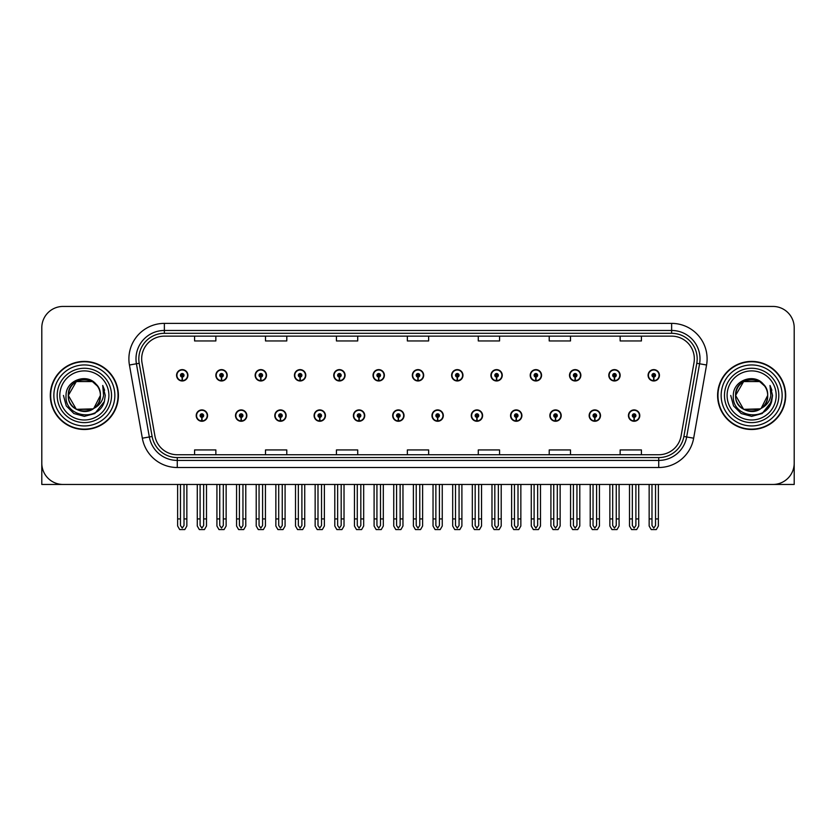 <?xml version="1.0" encoding="UTF-8"?>
<svg xmlns="http://www.w3.org/2000/svg" width="836" height="836" viewBox="0 0 836 836"><rect width="100%" height="100%" fill="white"/><g stroke="black" fill="none" stroke-linecap="round" stroke-linejoin="round"><path stroke-width="1.25" d="M549.858 415.586A5.674 5.674 0 0 0 555.532 421.26A5.674 5.674 0 0 0 561.207 415.586A5.674 5.674 0 0 0 555.532 409.912A5.674 5.674 0 0 0 549.858 415.586M510.556 415.586A5.674 5.674 0 0 0 516.23 421.26A5.674 5.674 0 0 0 521.904 415.586A5.674 5.674 0 0 0 516.23 409.912A5.674 5.674 0 0 0 510.556 415.586M471.264 415.586A5.674 5.674 0 0 0 476.938 421.26A5.674 5.674 0 0 0 482.612 415.586A5.674 5.674 0 0 0 476.938 409.912A5.674 5.674 0 0 0 471.264 415.586M431.972 415.586A5.674 5.674 0 0 0 437.646 421.26A5.674 5.674 0 0 0 443.32 415.586A5.674 5.674 0 0 0 437.646 409.912A5.674 5.674 0 0 0 431.972 415.586M392.68 415.586A5.674 5.674 0 0 0 398.354 421.26A5.674 5.674 0 0 0 404.028 415.586A5.674 5.674 0 0 0 398.354 409.912A5.674 5.674 0 0 0 392.68 415.586M353.388 415.586A5.674 5.674 0 0 0 359.062 421.26A5.674 5.674 0 0 0 364.736 415.586A5.674 5.674 0 0 0 359.062 409.912A5.674 5.674 0 0 0 353.388 415.586M314.096 415.586A5.674 5.674 0 0 0 319.77 421.26A5.674 5.674 0 0 0 325.444 415.586A5.674 5.674 0 0 0 319.77 409.912A5.674 5.674 0 0 0 314.096 415.586M274.793 415.586A5.674 5.674 0 0 0 280.468 421.26A5.674 5.674 0 0 0 286.142 415.586A5.674 5.674 0 0 0 280.468 409.912A5.674 5.674 0 0 0 274.793 415.586M235.501 415.586A5.674 5.674 0 0 0 241.176 421.26A5.674 5.674 0 0 0 246.85 415.586A5.674 5.674 0 0 0 241.176 409.912A5.674 5.674 0 0 0 235.501 415.586M196.209 415.586A5.674 5.674 0 0 0 201.884 421.26A5.674 5.674 0 0 0 207.558 415.586A5.674 5.674 0 0 0 201.884 409.912A5.674 5.674 0 0 0 196.209 415.586M589.15 415.586A5.674 5.674 0 0 0 594.824 421.26A5.674 5.674 0 0 0 600.499 415.586A5.674 5.674 0 0 0 594.824 409.912A5.674 5.674 0 0 0 589.15 415.586M608.796 375.301A5.674 5.674 0 0 0 614.47 380.976A5.674 5.674 0 0 0 620.145 375.301A5.674 5.674 0 0 0 614.47 369.627A5.674 5.674 0 0 0 608.796 375.301M569.504 375.301A5.674 5.674 0 0 0 575.178 380.976A5.674 5.674 0 0 0 580.853 375.301A5.674 5.674 0 0 0 575.178 369.627A5.674 5.674 0 0 0 569.504 375.301M530.212 375.301A5.674 5.674 0 0 0 535.886 380.976A5.674 5.674 0 0 0 541.561 375.301A5.674 5.674 0 0 0 535.886 369.627A5.674 5.674 0 0 0 530.212 375.301M490.91 375.301A5.674 5.674 0 0 0 496.584 380.976A5.674 5.674 0 0 0 502.258 375.301A5.674 5.674 0 0 0 496.584 369.627A5.674 5.674 0 0 0 490.91 375.301M451.618 375.301A5.674 5.674 0 0 0 457.292 380.976A5.674 5.674 0 0 0 462.966 375.301A5.674 5.674 0 0 0 457.292 369.627A5.674 5.674 0 0 0 451.618 375.301M412.326 375.301A5.674 5.674 0 0 0 418 380.976A5.674 5.674 0 0 0 423.674 375.301A5.674 5.674 0 0 0 418 369.627A5.674 5.674 0 0 0 412.326 375.301M373.034 375.301A5.674 5.674 0 0 0 378.708 380.976A5.674 5.674 0 0 0 384.382 375.301A5.674 5.674 0 0 0 378.708 369.627A5.674 5.674 0 0 0 373.034 375.301M333.742 375.301A5.674 5.674 0 0 0 339.416 380.976A5.674 5.674 0 0 0 345.09 375.301A5.674 5.674 0 0 0 339.416 369.627A5.674 5.674 0 0 0 333.742 375.301M294.439 375.301A5.674 5.674 0 0 0 300.114 380.976A5.674 5.674 0 0 0 305.788 375.301A5.674 5.674 0 0 0 300.114 369.627A5.674 5.674 0 0 0 294.439 375.301M255.147 375.301A5.674 5.674 0 0 0 260.822 380.976A5.674 5.674 0 0 0 266.496 375.301A5.674 5.674 0 0 0 260.822 369.627A5.674 5.674 0 0 0 255.147 375.301M215.855 375.301A5.674 5.674 0 0 0 221.53 380.976A5.674 5.674 0 0 0 227.204 375.301A5.674 5.674 0 0 0 221.53 369.627A5.674 5.674 0 0 0 215.855 375.301M176.563 375.301A5.674 5.674 0 0 0 182.238 380.976A5.674 5.674 0 0 0 187.912 375.301A5.674 5.674 0 0 0 182.238 369.627A5.674 5.674 0 0 0 176.563 375.301M628.442 415.586A5.674 5.674 0 0 0 634.116 421.26A5.674 5.674 0 0 0 639.791 415.586A5.674 5.674 0 0 0 634.116 409.912A5.674 5.674 0 0 0 628.442 415.586M648.088 375.301A5.674 5.674 0 0 0 653.762 380.976A5.674 5.674 0 0 0 659.437 375.301A5.674 5.674 0 0 0 653.762 369.627A5.674 5.674 0 0 0 648.088 375.301M728.95 484.462L794.2 484.462L794.2 327.712A21.276 21.276 0 0 0 772.924 306.436L63.076 306.436A21.276 21.276 0 0 0 41.8 327.712L41.8 484.462L107.05 484.462M50.306 395.449A34.046 34.046 0 0 0 84.352 429.495A34.046 34.046 0 0 0 118.398 395.449A34.046 34.046 0 0 0 84.352 361.403A34.046 34.046 0 0 0 50.306 395.449M717.601 395.449A34.046 34.046 0 0 0 751.648 429.495A34.046 34.046 0 0 0 785.694 395.449A34.046 34.046 0 0 0 751.648 361.403A34.046 34.046 0 0 0 717.601 395.449M141.671 358.843A22.697 22.697 0 0 1 164.368 336.145L671.632 336.145A22.697 22.697 0 0 1 693.985 362.793L681.079 435.984A22.697 22.697 0 0 1 658.726 454.742L177.274 454.742A22.697 22.697 0 0 1 154.921 435.984L142.016 362.793A22.697 22.697 0 0 1 141.671 358.843M138.828 358.843A25.529 25.529 0 0 0 139.215 363.284L152.121 436.476A25.529 25.529 0 0 0 177.274 457.574L658.726 457.574A25.529 25.529 0 0 0 683.879 436.476L696.785 363.284A25.529 25.529 0 0 0 671.632 333.313L164.368 333.313A25.529 25.529 0 0 0 138.828 358.843M129.434 365.008A35.467 35.467 0 0 1 164.368 323.386L671.632 323.386A35.467 35.467 0 0 1 706.566 365.008L693.661 438.2A35.467 35.467 0 0 1 658.726 467.512L177.274 467.512A35.467 35.467 0 0 1 142.339 438.2L129.434 365.008L136.425 363.775A28.372 28.372 0 0 1 164.368 330.471L671.632 330.471A28.372 28.372 0 0 1 699.575 363.775L686.669 436.967A28.372 28.372 0 0 1 658.726 460.417L177.274 460.417A28.372 28.372 0 0 1 149.331 436.967L136.425 363.775A28.372 28.372 0 0 1 135.996 358.843M772.924 306.436L63.076 306.436M41.8 327.712L41.8 463.186A21.276 21.276 0 0 0 63.076 484.462L772.924 484.462A21.276 21.276 0 0 0 794.2 463.186L794.2 327.712M407.362 336.145L407.362 340.952L428.638 340.952L428.638 336.145M336.438 336.145L336.438 340.952L357.714 340.952L357.714 336.145M265.503 336.145L265.503 340.952L286.779 340.952L286.779 336.145M194.579 336.145L194.579 340.952L215.855 340.952L215.855 336.145M478.286 336.145L478.286 340.952L499.562 340.952L499.562 336.145M549.221 336.145L549.221 340.952L570.497 340.952L570.497 336.145M620.145 336.145L620.145 340.952L641.421 340.952L641.421 336.145M428.638 454.742L428.638 449.935L407.362 449.935L407.362 454.742M357.714 454.742L357.714 449.935L336.438 449.935L336.438 454.742M286.779 454.742L286.779 449.935L265.503 449.935L265.503 454.742M215.855 454.742L215.855 449.935L194.579 449.935L194.579 454.742M499.562 454.742L499.562 449.935L478.286 449.935L478.286 454.742M570.497 454.742L570.497 449.935L549.221 449.935L549.221 454.742M641.421 454.742L641.421 449.935L620.145 449.935L620.145 454.742M635.893 484.462L635.893 525.51L634.116 528.049L632.34 525.51L632.34 518.926L629.508 518.926L629.508 526.022L631.556 529.564L636.677 529.564L638.725 526.022L638.725 484.462M634.043 417.363L633.887 420.905A5.319 5.319 0 0 1 628.797 415.586A5.319 5.319 0 0 1 634.116 410.267A5.319 5.319 0 0 1 639.435 415.586A5.319 5.319 0 0 1 634.346 420.905L634.19 417.363A1.776 1.776 0 0 0 635.893 415.586A1.776 1.776 0 0 0 634.116 413.82A1.776 1.776 0 0 0 632.34 415.586A1.776 1.776 0 0 0 634.043 417.363L634.085 416.297A0.711 0.711 0 0 1 633.406 415.586A0.711 0.711 0 0 1 634.116 414.875A0.711 0.711 0 0 1 634.827 415.586A0.711 0.711 0 0 1 634.148 416.297L634.19 417.363M629.508 484.462L629.508 518.926M632.34 484.462L632.34 518.926M635.893 518.926L638.725 518.926M655.539 484.462L655.539 525.51L653.762 528.049L651.986 525.51L651.986 518.926L649.154 518.926L649.154 526.022L651.202 529.564L656.323 529.564L658.371 526.022L658.371 484.462M653.689 377.078L653.533 380.62A5.319 5.319 0 0 1 648.443 375.301A5.319 5.319 0 0 1 653.762 369.982A5.319 5.319 0 0 1 659.082 375.301A5.319 5.319 0 0 1 653.992 380.62L653.836 377.078A1.776 1.776 0 0 0 655.539 375.301A1.776 1.776 0 0 0 653.762 373.525A1.776 1.776 0 0 0 651.986 375.301A1.776 1.776 0 0 0 653.689 377.078L653.731 376.012A0.711 0.711 0 0 1 653.052 375.301A0.711 0.711 0 0 1 653.762 374.591A0.711 0.711 0 0 1 654.473 375.301A0.711 0.711 0 0 1 653.794 376.012L653.836 377.078M649.154 484.462L649.154 518.926M651.986 484.462L651.986 518.926M655.539 518.926L658.371 518.926M596.59 484.462L596.59 525.51L594.824 528.049L593.048 525.51L593.048 518.926L590.216 518.926L590.216 526.022L592.264 529.564L597.385 529.564L599.433 526.022L599.433 484.462M594.741 417.363L594.595 420.905A5.319 5.319 0 0 1 589.505 415.586A5.319 5.319 0 0 1 594.824 410.267A5.319 5.319 0 0 1 600.143 415.586A5.319 5.319 0 0 1 595.054 420.905L594.898 417.363A1.776 1.776 0 0 0 596.59 415.586A1.776 1.776 0 0 0 594.824 413.82A1.776 1.776 0 0 0 593.048 415.586A1.776 1.776 0 0 0 594.741 417.363L594.793 416.297A0.711 0.711 0 0 1 594.114 415.586A0.711 0.711 0 0 1 594.824 414.875A0.711 0.711 0 0 1 595.535 415.586A0.711 0.711 0 0 1 594.856 416.297L594.898 417.363M590.216 484.462L590.216 518.926M593.048 484.462L593.048 518.926M596.59 518.926L599.433 518.926M557.298 484.462L557.298 525.51L555.532 528.049L553.756 525.51L553.756 518.926L550.914 518.926L550.914 526.022L552.962 529.564L558.093 529.564L560.141 526.022L560.141 484.462M555.449 417.363L555.292 420.905A5.319 5.319 0 0 1 550.213 415.586A5.319 5.319 0 0 1 555.532 410.267A5.319 5.319 0 0 1 560.851 415.586A5.319 5.319 0 0 1 555.762 420.905L555.606 417.363A1.776 1.776 0 0 0 557.298 415.586A1.776 1.776 0 0 0 555.532 413.82A1.776 1.776 0 0 0 553.756 415.586A1.776 1.776 0 0 0 555.449 417.363L555.501 416.297A0.711 0.711 0 0 1 554.822 415.586A0.711 0.711 0 0 1 555.532 414.875A0.711 0.711 0 0 1 556.243 415.586A0.711 0.711 0 0 1 555.564 416.297L555.606 417.363M550.914 484.462L550.914 518.926M553.756 484.462L553.756 518.926M557.298 518.926L560.141 518.926M518.006 484.462L518.006 525.51L516.23 528.049L514.464 525.51L514.464 518.926L511.622 518.926L511.622 526.022L513.67 529.564L518.801 529.564L520.849 526.022L520.849 484.462M516.157 417.363L516 420.905A5.319 5.319 0 0 1 510.911 415.586A5.319 5.319 0 0 1 516.23 410.267A5.319 5.319 0 0 1 521.559 415.586A5.319 5.319 0 0 1 516.47 420.905L516.314 417.363A1.776 1.776 0 0 0 518.006 415.586A1.776 1.776 0 0 0 516.23 413.82A1.776 1.776 0 0 0 514.464 415.586A1.776 1.776 0 0 0 516.157 417.363L516.199 416.297A0.711 0.711 0 0 1 515.53 415.586A0.711 0.711 0 0 1 516.23 414.875A0.711 0.711 0 0 1 516.941 415.586A0.711 0.711 0 0 1 516.261 416.297L516.314 417.363M511.622 484.462L511.622 518.926M514.464 484.462L514.464 518.926M518.006 518.926L520.849 518.926M616.247 484.462L616.247 525.51L614.47 528.049L612.694 525.51L612.694 518.926L609.862 518.926L609.862 526.022L611.91 529.564L617.031 529.564L619.079 526.022L619.079 484.462M614.397 377.078L614.241 380.62A5.319 5.319 0 0 1 609.151 375.301A5.319 5.319 0 0 1 614.47 369.982A5.319 5.319 0 0 1 619.789 375.301A5.319 5.319 0 0 1 614.7 380.62L614.544 377.078A1.776 1.776 0 0 0 616.247 375.301A1.776 1.776 0 0 0 614.47 373.525A1.776 1.776 0 0 0 612.694 375.301A1.776 1.776 0 0 0 614.397 377.078L614.439 376.012A0.711 0.711 0 0 1 613.76 375.301A0.711 0.711 0 0 1 614.47 374.591A0.711 0.711 0 0 1 615.181 375.301A0.711 0.711 0 0 1 614.502 376.012L614.544 377.078M609.862 484.462L609.862 518.926M612.694 484.462L612.694 518.926M616.247 518.926L619.079 518.926M576.944 484.462L576.944 525.51L575.178 528.049L573.402 525.51L573.402 518.926L570.57 518.926L570.57 526.022L572.608 529.564L577.739 529.564L579.787 526.022L579.787 484.462M575.095 377.078L574.949 380.62A5.319 5.319 0 0 1 569.859 375.301A5.319 5.319 0 0 1 575.178 369.982A5.319 5.319 0 0 1 580.497 375.301A5.319 5.319 0 0 1 575.408 380.62L575.252 377.078A1.776 1.776 0 0 0 576.944 375.301A1.776 1.776 0 0 0 575.178 373.525A1.776 1.776 0 0 0 573.402 375.301A1.776 1.776 0 0 0 575.095 377.078L575.147 376.012A0.711 0.711 0 0 1 574.468 375.301A0.711 0.711 0 0 1 575.178 374.591A0.711 0.711 0 0 1 575.889 375.301A0.711 0.711 0 0 1 575.21 376.012L575.252 377.078M570.57 484.462L570.57 518.926M573.402 484.462L573.402 518.926M576.944 518.926L579.787 518.926M537.652 484.462L537.652 525.51L535.886 528.049L534.11 525.51L534.11 518.926L531.268 518.926L531.268 526.022L533.316 529.564L538.447 529.564L540.495 526.022L540.495 484.462M535.803 377.078L535.646 380.62A5.319 5.319 0 0 1 530.557 375.301A5.319 5.319 0 0 1 535.886 369.982A5.319 5.319 0 0 1 541.205 375.301A5.319 5.319 0 0 1 536.116 380.62L535.96 377.078A1.776 1.776 0 0 0 537.652 375.301A1.776 1.776 0 0 0 535.886 373.525A1.776 1.776 0 0 0 534.11 375.301A1.776 1.776 0 0 0 535.803 377.078L535.855 376.012A0.711 0.711 0 0 1 535.176 375.301A0.711 0.711 0 0 1 535.886 374.591A0.711 0.711 0 0 1 536.587 375.301A0.711 0.711 0 0 1 535.918 376.012L535.96 377.078M531.268 484.462L531.268 518.926M534.11 484.462L534.11 518.926M537.652 518.926L540.495 518.926M498.36 484.462L498.36 525.51L496.584 528.049L494.818 525.51L494.818 518.926L491.976 518.926L491.976 526.022L494.024 529.564L499.155 529.564L501.203 526.022L501.203 484.462M496.511 377.078L496.354 380.62A5.319 5.319 0 0 1 491.265 375.301A5.319 5.319 0 0 1 496.584 369.982A5.319 5.319 0 0 1 501.903 375.301A5.319 5.319 0 0 1 496.824 380.62L496.668 377.078A1.776 1.776 0 0 0 498.36 375.301A1.776 1.776 0 0 0 496.584 373.525A1.776 1.776 0 0 0 494.818 375.301A1.776 1.776 0 0 0 496.511 377.078L496.553 376.012A0.711 0.711 0 0 1 495.873 375.301A0.711 0.711 0 0 1 496.584 374.591A0.711 0.711 0 0 1 497.295 375.301A0.711 0.711 0 0 1 496.615 376.012L496.668 377.078M491.976 484.462L491.976 518.926M494.818 484.462L494.818 518.926M498.36 518.926L501.203 518.926M108.899 395.449A24.547 24.547 0 0 1 84.352 419.985A24.547 24.547 0 0 1 59.816 395.449A24.547 24.547 0 0 1 84.352 370.902A24.547 24.547 0 0 1 108.899 395.449M93.109 408.877L76.337 409.326L68.322 395.449C67.34 374.758 101.375 374.758 100.393 395.449C101.375 416.129 67.34 416.129 68.322 395.449C67.643 408.156 84.269 416.328 93.914 408.323A16.03 16.03 0 0 0 97.352 386.044C89.107 371.999 65.689 379.575 66.044 395.449C64.184 417.436 98.7 422.379 104.354 401.562L105.263 395.449L102.723 385.448L103.58 395.449C102.483 401.343 99.265 405.638 93.914 408.323L92.378 409.326L76.337 409.326L68.322 395.449L76.337 381.561M50.662 395.449A33.691 33.691 0 0 1 84.352 361.758A33.691 33.691 0 0 1 118.043 395.449A33.691 33.691 0 0 1 84.352 429.14A33.691 33.691 0 0 1 50.662 395.449M100.393 395.449C101.375 416.129 67.34 416.129 68.322 395.449C67.34 374.758 101.375 374.758 100.393 395.449L93.768 408.428M81.134 379.743C73.213 381.916 68.939 387.152 68.322 395.449L76.337 381.561L92.378 381.561L97.352 386.044M102.723 385.448L104.615 390.245M104.364 401.531L94.813 413.548L84.352 416.359L73.902 413.548L66.253 405.899L63.442 395.449M776.184 395.449A24.547 24.547 0 0 1 751.648 419.985A24.547 24.547 0 0 1 727.101 395.449A24.547 24.547 0 0 1 751.648 370.902A24.547 24.547 0 0 1 776.184 395.449M760.394 408.877L743.622 409.326L735.607 395.449C734.625 374.758 768.66 374.758 767.678 395.449C768.66 416.129 734.625 416.129 735.607 395.449C734.625 374.758 768.66 374.758 767.678 395.449L761.188 408.334A16.03 16.03 0 0 0 764.637 386.044C756.392 371.999 732.973 379.575 733.329 395.449C731.469 417.436 765.985 422.379 771.638 401.562L772.558 395.449L770.008 385.448L770.865 395.449C769.768 401.343 766.549 405.638 761.199 408.323L759.663 409.326L743.622 409.326L735.607 395.449L743.622 381.561M717.957 395.449A33.691 33.691 0 0 1 751.648 361.758A33.691 33.691 0 0 1 785.338 395.449A33.691 33.691 0 0 1 751.648 429.14A33.691 33.691 0 0 1 717.957 395.449M767.678 395.449C768.66 416.129 734.625 416.129 735.607 395.449L743.622 381.561L759.663 381.561L764.637 386.044M761.199 408.323C751.554 416.328 734.928 408.156 735.607 395.449C736.223 387.152 740.497 381.916 748.429 379.743M770.008 385.448L771.9 390.245L770.05 385.521M771.649 401.531L762.098 413.548L751.648 416.359L741.187 413.548L733.538 405.899L730.737 395.449L733.538 405.899L741.187 413.548L751.648 416.359L762.098 413.548L769.747 405.899L772.558 395.449M478.714 484.462L478.714 525.51L476.938 528.049L475.172 525.51L475.172 518.926L472.33 518.926L472.33 526.022L474.378 529.564L479.509 529.564L481.546 526.022L481.546 484.462M476.865 417.363L476.708 420.905A5.319 5.319 0 0 1 471.619 415.586A5.319 5.319 0 0 1 476.938 410.267A5.319 5.319 0 0 1 482.257 415.586A5.319 5.319 0 0 1 477.168 420.905L477.022 417.363A1.776 1.776 0 0 0 478.714 415.586A1.776 1.776 0 0 0 476.938 413.82A1.776 1.776 0 0 0 475.172 415.586A1.776 1.776 0 0 0 476.865 417.363L476.907 416.297A0.711 0.711 0 0 1 476.227 415.586A0.711 0.711 0 0 1 476.938 414.875A0.711 0.711 0 0 1 477.649 415.586A0.711 0.711 0 0 1 476.969 416.297L477.022 417.363M472.33 484.462L472.33 518.926M475.172 484.462L475.172 518.926M478.714 518.926L481.546 518.926M439.422 484.462L439.422 525.51L437.646 528.049L435.87 525.51L435.87 518.926L433.038 518.926L433.038 526.022L435.086 529.564L440.206 529.564L442.254 526.022L442.254 484.462M437.573 417.363L437.416 420.905A5.319 5.319 0 0 1 432.327 415.586A5.319 5.319 0 0 1 437.646 410.267A5.319 5.319 0 0 1 442.965 415.586A5.319 5.319 0 0 1 437.876 420.905L437.719 417.363A1.776 1.776 0 0 0 439.422 415.586A1.776 1.776 0 0 0 437.646 413.82A1.776 1.776 0 0 0 435.87 415.586A1.776 1.776 0 0 0 437.573 417.363L437.615 416.297A0.711 0.711 0 0 1 436.935 415.586A0.711 0.711 0 0 1 437.646 414.875A0.711 0.711 0 0 1 438.357 415.586A0.711 0.711 0 0 1 437.677 416.297L437.719 417.363M433.038 484.462L433.038 518.926M435.87 484.462L435.87 518.926M439.422 518.926L442.254 518.926M400.13 484.462L400.13 525.51L398.354 528.049L396.577 525.51L396.577 518.926L393.746 518.926L393.746 526.022L395.794 529.564L400.914 529.564L402.962 526.022L402.962 484.462M398.281 417.363L398.124 420.905A5.319 5.319 0 0 1 393.035 415.586A5.319 5.319 0 0 1 398.354 410.267A5.319 5.319 0 0 1 403.673 415.586A5.319 5.319 0 0 1 398.584 420.905L398.427 417.363A1.776 1.776 0 0 0 400.13 415.586A1.776 1.776 0 0 0 398.354 413.82A1.776 1.776 0 0 0 396.577 415.586A1.776 1.776 0 0 0 398.281 417.363L398.323 416.297A0.711 0.711 0 0 1 397.643 415.586A0.711 0.711 0 0 1 398.354 414.875A0.711 0.711 0 0 1 399.065 415.586A0.711 0.711 0 0 1 398.385 416.297L398.427 417.363M393.746 484.462L393.746 518.926M396.577 484.462L396.577 518.926M400.13 518.926L402.962 518.926M459.068 484.462L459.068 525.51L457.292 528.049L455.515 525.51L455.515 518.926L452.684 518.926L452.684 526.022L454.732 529.564L459.852 529.564L461.9 526.022L461.9 484.462M457.219 377.078L457.062 380.62A5.319 5.319 0 0 1 451.973 375.301A5.319 5.319 0 0 1 457.292 369.982A5.319 5.319 0 0 1 462.611 375.301A5.319 5.319 0 0 1 457.522 380.62L457.376 377.078A1.776 1.776 0 0 0 459.068 375.301A1.776 1.776 0 0 0 457.292 373.525A1.776 1.776 0 0 0 455.515 375.301A1.776 1.776 0 0 0 457.219 377.078L457.261 376.012A0.711 0.711 0 0 1 456.581 375.301A0.711 0.711 0 0 1 457.292 374.591A0.711 0.711 0 0 1 458.003 375.301A0.711 0.711 0 0 1 457.323 376.012L457.376 377.078M452.684 484.462L452.684 518.926M455.515 484.462L455.515 518.926M459.068 518.926L461.9 518.926M419.776 484.462L419.776 525.51L418 528.049L416.224 525.51L416.224 518.926L413.392 518.926L413.392 526.022L415.44 529.564L420.56 529.564L422.608 526.022L422.608 484.462M417.927 377.078L417.77 380.62A5.319 5.319 0 0 1 412.681 375.301A5.319 5.319 0 0 1 418 369.982A5.319 5.319 0 0 1 423.319 375.301A5.319 5.319 0 0 1 418.23 380.62L418.073 377.078A1.776 1.776 0 0 0 419.776 375.301A1.776 1.776 0 0 0 418 373.525A1.776 1.776 0 0 0 416.224 375.301A1.776 1.776 0 0 0 417.927 377.078L417.969 376.012A0.711 0.711 0 0 1 417.289 375.301A0.711 0.711 0 0 1 418 374.591A0.711 0.711 0 0 1 418.711 375.301A0.711 0.711 0 0 1 418.031 376.012L418.073 377.078M413.392 484.462L413.392 518.926M416.224 484.462L416.224 518.926M419.776 518.926L422.608 518.926M380.485 484.462L380.485 525.51L378.708 528.049L376.931 525.51L376.931 518.926L374.1 518.926L374.1 526.022L376.148 529.564L381.268 529.564L383.316 526.022L383.316 484.462M378.624 377.078L378.478 380.62A5.319 5.319 0 0 1 373.389 375.301A5.319 5.319 0 0 1 378.708 369.982A5.319 5.319 0 0 1 384.027 375.301A5.319 5.319 0 0 1 378.938 380.62L378.781 377.078A1.776 1.776 0 0 0 380.485 375.301A1.776 1.776 0 0 0 378.708 373.525A1.776 1.776 0 0 0 376.931 375.301A1.776 1.776 0 0 0 378.624 377.078L378.677 376.012A0.711 0.711 0 0 1 377.997 375.301A0.711 0.711 0 0 1 378.708 374.591A0.711 0.711 0 0 1 379.419 375.301A0.711 0.711 0 0 1 378.739 376.012L378.781 377.078M374.1 484.462L374.1 518.926M376.931 484.462L376.931 518.926M380.485 518.926L383.316 518.926M360.828 484.462L360.828 525.51L359.062 528.049L357.285 525.51L357.285 518.926L354.454 518.926L354.454 526.022L356.491 529.564L361.622 529.564L363.67 526.022L363.67 484.462M358.978 417.363L358.832 420.905A5.319 5.319 0 0 1 353.743 415.586A5.319 5.319 0 0 1 359.062 410.267A5.319 5.319 0 0 1 364.381 415.586A5.319 5.319 0 0 1 359.292 420.905L359.135 417.363A1.776 1.776 0 0 0 360.828 415.586A1.776 1.776 0 0 0 359.062 413.82A1.776 1.776 0 0 0 357.285 415.586A1.776 1.776 0 0 0 358.978 417.363L359.031 416.297A0.711 0.711 0 0 1 358.351 415.586A0.711 0.711 0 0 1 359.062 414.875A0.711 0.711 0 0 1 359.773 415.586A0.711 0.711 0 0 1 359.093 416.297L359.135 417.363M354.454 484.462L354.454 518.926M357.285 484.462L357.285 518.926M360.828 518.926L363.67 518.926M321.536 484.462L321.536 525.51L319.77 528.049L317.993 525.51L317.993 518.926L315.151 518.926L315.151 526.022L317.199 529.564L322.33 529.564L324.378 526.022L324.378 484.462M319.686 417.363L319.53 420.905A5.319 5.319 0 0 1 314.44 415.586A5.319 5.319 0 0 1 319.77 410.267A5.319 5.319 0 0 1 325.089 415.586A5.319 5.319 0 0 1 320 420.905L319.843 417.363A1.776 1.776 0 0 0 321.536 415.586A1.776 1.776 0 0 0 319.77 413.82A1.776 1.776 0 0 0 317.993 415.586A1.776 1.776 0 0 0 319.686 417.363L319.739 416.297A0.711 0.711 0 0 1 319.059 415.586A0.711 0.711 0 0 1 319.77 414.875A0.711 0.711 0 0 1 320.47 415.586A0.711 0.711 0 0 1 319.801 416.297L319.843 417.363M315.151 484.462L315.151 518.926M317.993 484.462L317.993 518.926M321.536 518.926L324.378 518.926M282.244 484.462L282.244 525.51L280.468 528.049L278.701 525.51L278.701 518.926L275.859 518.926L275.859 526.022L277.907 529.564L283.038 529.564L285.086 526.022L285.086 484.462M280.394 417.363L280.238 420.905A5.319 5.319 0 0 1 275.149 415.586A5.319 5.319 0 0 1 280.468 410.267A5.319 5.319 0 0 1 285.787 415.586A5.319 5.319 0 0 1 280.708 420.905L280.551 417.363A1.776 1.776 0 0 0 282.244 415.586A1.776 1.776 0 0 0 280.468 413.82A1.776 1.776 0 0 0 278.701 415.586A1.776 1.776 0 0 0 280.394 417.363L280.436 416.297A0.711 0.711 0 0 1 279.757 415.586A0.711 0.711 0 0 1 280.468 414.875A0.711 0.711 0 0 1 281.178 415.586A0.711 0.711 0 0 1 280.499 416.297L280.551 417.363M275.859 484.462L275.859 518.926M278.701 484.462L278.701 518.926M282.244 518.926L285.086 518.926M242.952 484.462L242.952 525.51L241.176 528.049L239.409 525.51L239.409 518.926L236.567 518.926L236.567 526.022L238.615 529.564L243.736 529.564L245.784 526.022L245.784 484.462M241.102 417.363L240.946 420.905A5.319 5.319 0 0 1 235.856 415.586A5.319 5.319 0 0 1 241.176 410.267A5.319 5.319 0 0 1 246.495 415.586A5.319 5.319 0 0 1 241.405 420.905L241.259 417.363A1.776 1.776 0 0 0 242.952 415.586A1.776 1.776 0 0 0 241.176 413.82A1.776 1.776 0 0 0 239.409 415.586A1.776 1.776 0 0 0 241.102 417.363L241.144 416.297A0.711 0.711 0 0 1 240.465 415.586A0.711 0.711 0 0 1 241.176 414.875A0.711 0.711 0 0 1 241.886 415.586A0.711 0.711 0 0 1 241.207 416.297L241.259 417.363M236.567 484.462L236.567 518.926M239.409 484.462L239.409 518.926M242.952 518.926L245.784 518.926M203.66 484.462L203.66 525.51L201.884 528.049L200.107 525.51L200.107 518.926L197.275 518.926L197.275 526.022L199.323 529.564L204.444 529.564L206.492 526.022L206.492 484.462M201.81 417.363L201.654 420.905A5.319 5.319 0 0 1 196.564 415.586A5.319 5.319 0 0 1 201.884 410.267A5.319 5.319 0 0 1 207.203 415.586A5.319 5.319 0 0 1 202.113 420.905L201.957 417.363A1.776 1.776 0 0 0 203.66 415.586A1.776 1.776 0 0 0 201.884 413.82A1.776 1.776 0 0 0 200.107 415.586A1.776 1.776 0 0 0 201.81 417.363L201.852 416.297A0.711 0.711 0 0 1 201.173 415.586A0.711 0.711 0 0 1 201.884 414.875A0.711 0.711 0 0 1 202.594 415.586A0.711 0.711 0 0 1 201.915 416.297L201.957 417.363M197.275 484.462L197.275 518.926M200.107 484.462L200.107 518.926M203.66 518.926L206.492 518.926M341.182 484.462L341.182 525.51L339.416 528.049L337.639 525.51L337.639 518.926L334.797 518.926L334.797 526.022L336.845 529.564L341.976 529.564L344.024 526.022L344.024 484.462M339.332 377.078L339.176 380.62A5.319 5.319 0 0 1 334.097 375.301A5.319 5.319 0 0 1 339.416 369.982A5.319 5.319 0 0 1 344.735 375.301A5.319 5.319 0 0 1 339.646 380.62L339.489 377.078A1.776 1.776 0 0 0 341.182 375.301A1.776 1.776 0 0 0 339.416 373.525A1.776 1.776 0 0 0 337.639 375.301A1.776 1.776 0 0 0 339.332 377.078L339.385 376.012A0.711 0.711 0 0 1 338.705 375.301A0.711 0.711 0 0 1 339.416 374.591A0.711 0.711 0 0 1 340.127 375.301A0.711 0.711 0 0 1 339.447 376.012L339.489 377.078M334.797 484.462L334.797 518.926M337.639 484.462L337.639 518.926M341.182 518.926L344.024 518.926M301.89 484.462L301.89 525.51L300.114 528.049L298.347 525.51L298.347 518.926L295.505 518.926L295.505 526.022L297.553 529.564L302.684 529.564L304.732 526.022L304.732 484.462M300.04 377.078L299.884 380.62A5.319 5.319 0 0 1 294.795 375.301A5.319 5.319 0 0 1 300.114 369.982A5.319 5.319 0 0 1 305.443 375.301A5.319 5.319 0 0 1 300.354 380.62L300.197 377.078A1.776 1.776 0 0 0 301.89 375.301A1.776 1.776 0 0 0 300.114 373.525A1.776 1.776 0 0 0 298.347 375.301A1.776 1.776 0 0 0 300.04 377.078L300.082 376.012A0.711 0.711 0 0 1 299.413 375.301A0.711 0.711 0 0 1 300.114 374.591A0.711 0.711 0 0 1 300.824 375.301A0.711 0.711 0 0 1 300.145 376.012L300.197 377.078M295.505 484.462L295.505 518.926M298.347 484.462L298.347 518.926M301.89 518.926L304.732 518.926M262.598 484.462L262.598 525.51L260.822 528.049L259.055 525.51L259.055 518.926L256.213 518.926L256.213 526.022L258.261 529.564L263.392 529.564L265.43 526.022L265.43 484.462M260.748 377.078L260.592 380.62A5.319 5.319 0 0 1 255.502 375.301A5.319 5.319 0 0 1 260.822 369.982A5.319 5.319 0 0 1 266.141 375.301A5.319 5.319 0 0 1 261.051 380.62L260.905 377.078A1.776 1.776 0 0 0 262.598 375.301A1.776 1.776 0 0 0 260.822 373.525A1.776 1.776 0 0 0 259.055 375.301A1.776 1.776 0 0 0 260.748 377.078L260.79 376.012A0.711 0.711 0 0 1 260.111 375.301A0.711 0.711 0 0 1 260.822 374.591A0.711 0.711 0 0 1 261.532 375.301A0.711 0.711 0 0 1 260.853 376.012L260.905 377.078M256.213 484.462L256.213 518.926M259.055 484.462L259.055 518.926M262.598 518.926L265.43 518.926M223.306 484.462L223.306 525.51L221.53 528.049L219.753 525.51L219.753 518.926L216.921 518.926L216.921 526.022L218.969 529.564L224.09 529.564L226.138 526.022L226.138 484.462M221.456 377.078L221.3 380.62A5.319 5.319 0 0 1 216.21 375.301A5.319 5.319 0 0 1 221.53 369.982A5.319 5.319 0 0 1 226.849 375.301A5.319 5.319 0 0 1 221.759 380.62L221.603 377.078A1.776 1.776 0 0 0 223.306 375.301A1.776 1.776 0 0 0 221.53 373.525A1.776 1.776 0 0 0 219.753 375.301A1.776 1.776 0 0 0 221.456 377.078L221.498 376.012A0.711 0.711 0 0 1 220.819 375.301A0.711 0.711 0 0 1 221.53 374.591A0.711 0.711 0 0 1 222.24 375.301A0.711 0.711 0 0 1 221.561 376.012L221.603 377.078M216.921 484.462L216.921 518.926M219.753 484.462L219.753 518.926M223.306 518.926L226.138 518.926M184.014 484.462L184.014 525.51L182.238 528.049L180.461 525.51L180.461 518.926L177.629 518.926L177.629 526.022L179.677 529.564L184.798 529.564L186.846 526.022L186.846 484.462M182.164 377.078L182.008 380.62A5.319 5.319 0 0 1 176.918 375.301A5.319 5.319 0 0 1 182.238 369.982A5.319 5.319 0 0 1 187.557 375.301A5.319 5.319 0 0 1 182.467 380.62L182.311 377.078A1.776 1.776 0 0 0 184.014 375.301A1.776 1.776 0 0 0 182.238 373.525A1.776 1.776 0 0 0 180.461 375.301A1.776 1.776 0 0 0 182.164 377.078L182.206 376.012A0.711 0.711 0 0 1 181.527 375.301A0.711 0.711 0 0 1 182.238 374.591A0.711 0.711 0 0 1 182.948 375.301A0.711 0.711 0 0 1 182.269 376.012L182.311 377.078M177.629 484.462L177.629 518.926M180.461 484.462L180.461 518.926M184.014 518.926L186.846 518.926M671.632 323.386L671.632 333.313M136.425 363.775L139.215 363.284M177.274 467.512L177.274 457.574M658.726 457.574L658.726 467.512M683.879 436.476L693.661 438.2M142.339 438.2L152.121 436.476M696.785 363.284L706.566 365.008M164.368 323.386L164.368 333.313M633.887 420.905A5.319 5.319 0 0 1 628.797 415.586M653.533 380.62A5.319 5.319 0 0 1 648.443 375.301M594.595 420.905A5.319 5.319 0 0 1 589.505 415.586M555.292 420.905A5.319 5.319 0 0 1 550.213 415.586M516 420.905A5.319 5.319 0 0 1 510.911 415.586M614.241 380.62A5.319 5.319 0 0 1 609.151 375.301M574.949 380.62A5.319 5.319 0 0 1 569.859 375.301M535.646 380.62A5.319 5.319 0 0 1 530.557 375.301M496.354 380.62A5.319 5.319 0 0 1 491.265 375.301M111.533 395.449A27.18 27.18 0 0 1 84.352 422.619A27.18 27.18 0 0 1 57.182 395.449A27.18 27.18 0 0 1 84.352 368.268A27.18 27.18 0 0 1 111.533 395.449M53.859 395.449A30.504 30.504 0 0 1 84.352 364.945A30.504 30.504 0 0 1 114.856 395.449A30.504 30.504 0 0 1 84.352 425.942A30.504 30.504 0 0 1 53.859 395.449M778.818 395.449A27.18 27.18 0 0 1 751.648 422.619A27.18 27.18 0 0 1 724.467 395.449A27.18 27.18 0 0 1 751.648 368.268A27.18 27.18 0 0 1 778.818 395.449M721.144 395.449A30.504 30.504 0 0 1 751.648 364.945A30.504 30.504 0 0 1 782.141 395.449A30.504 30.504 0 0 1 751.648 425.942A30.504 30.504 0 0 1 721.144 395.449M476.708 420.905A5.319 5.319 0 0 1 471.619 415.586M437.416 420.905A5.319 5.319 0 0 1 432.327 415.586M398.124 420.905A5.319 5.319 0 0 1 393.035 415.586M457.062 380.62A5.319 5.319 0 0 1 451.973 375.301M417.77 380.62A5.319 5.319 0 0 1 412.681 375.301M378.478 380.62A5.319 5.319 0 0 1 373.389 375.301M358.832 420.905A5.319 5.319 0 0 1 353.743 415.586M319.53 420.905A5.319 5.319 0 0 1 314.44 415.586M280.238 420.905A5.319 5.319 0 0 1 275.149 415.586M240.946 420.905A5.319 5.319 0 0 1 235.856 415.586M201.654 420.905A5.319 5.319 0 0 1 196.564 415.586M339.176 380.62A5.319 5.319 0 0 1 334.097 375.301M299.884 380.62A5.319 5.319 0 0 1 294.795 375.301M260.592 380.62A5.319 5.319 0 0 1 255.502 375.301M221.3 380.62A5.319 5.319 0 0 1 216.21 375.301M182.008 380.62A5.319 5.319 0 0 1 176.918 375.301"/></g></svg>
